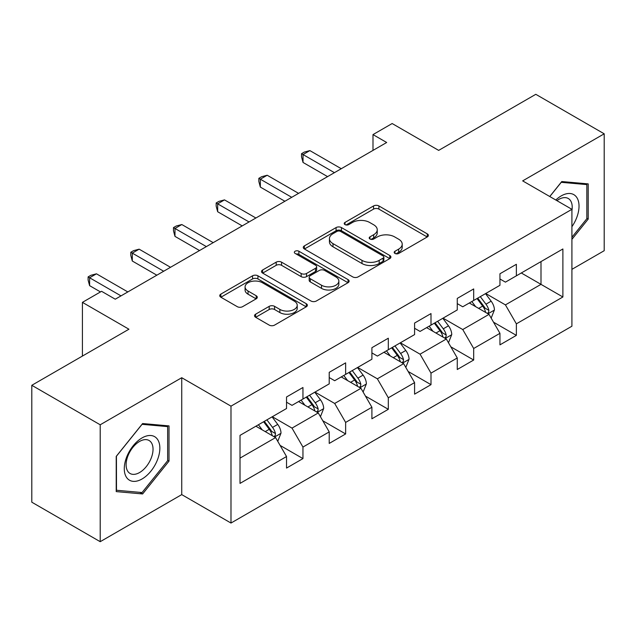 <?xml version="1.0" encoding="UTF-8"?>
<svg xmlns="http://www.w3.org/2000/svg" width="636" height="636" viewBox="0 0 636 636"><rect width="100%" height="100%" fill="white"/><g stroke="black" fill="none" stroke-linecap="round" stroke-linejoin="round"><path stroke-width="0.95" d="M394.964 253.438A2.655 1.534 0 0 0 398.724 253.438L427.257 236.958A3.8 2.194 0 0 0 428.37 235.407A3.8 2.194 0 0 0 427.257 233.857L378.913 205.953A3.8 2.194 0 0 0 373.547 205.953L345.006 222.425A2.655 1.534 0 0 0 344.227 223.506A2.655 1.534 0 0 0 345.006 224.595A2.655 1.534 0 0 0 348.767 224.595L352.463 222.465A12.156 7.02 0 0 1 369.651 222.465L373.682 224.786A12.156 7.02 0 0 1 377.235 229.747A12.156 7.02 0 0 1 373.682 234.716L369.985 236.846A2.655 1.534 0 0 0 369.206 237.928A2.655 1.534 0 0 0 369.985 239.017A2.655 1.534 0 0 0 373.745 239.017L377.442 236.886A12.156 7.02 0 0 1 394.63 236.886L398.653 239.208A12.156 7.02 0 0 1 402.214 244.168A12.156 7.02 0 0 1 398.653 249.129L394.964 251.268A2.655 1.534 0 0 0 394.185 252.349A2.655 1.534 0 0 0 394.964 253.438L394.964 251.268M255.64 314.176A3.8 2.194 0 0 0 254.527 315.726A3.8 2.194 0 0 0 255.64 317.277L269.203 325.107A3.8 2.194 0 0 0 274.577 325.107L306.266 306.814A3.8 2.194 0 0 0 307.379 305.264A3.8 2.194 0 0 0 306.266 303.714L257.922 275.801A3.8 2.194 0 0 0 252.556 275.801L220.859 294.102A3.8 2.194 0 0 0 219.746 295.653A3.8 2.194 0 0 0 220.859 297.203L237.244 306.655A3.8 2.194 0 0 0 242.618 306.655L256.181 298.833A3.8 2.194 0 0 0 257.294 297.274A3.8 2.194 0 0 0 256.181 295.724L248.056 291.034A10.16 5.867 0 0 1 245.083 286.892A10.16 5.867 0 0 1 251.347 281.47A10.16 5.867 0 0 1 262.422 282.742L294.245 301.114A10.16 5.867 0 0 1 297.227 305.264A10.16 5.867 0 0 1 290.954 310.686A10.16 5.867 0 0 1 279.88 309.414L274.577 306.345A3.8 2.194 0 0 0 269.203 306.345L255.64 314.176L255.64 317.277M571.915 269.346L604.2 250.703L604.2 133.806L535.798 94.311L438.665 150.39L392.15 123.535L372.998 134.594L386.68 142.496L115.251 299.198L101.569 291.304L82.418 302.362L82.418 356.073M100.202 424.784L100.202 541.689L181.737 494.609L181.737 377.712L100.202 424.784L31.8 385.297L128.933 329.217L82.418 302.362M181.737 377.712L230.987 406.15L571.915 209.316L571.915 326.212L230.987 523.046L230.987 406.15M604.2 133.806L522.665 180.878L571.915 209.316M352.734 276.891A3.8 2.194 0 0 0 358.1 276.891L389.789 258.59A3.8 2.194 0 0 0 390.901 257.039A3.8 2.194 0 0 0 389.789 255.489L341.453 227.577A3.8 2.194 0 0 0 336.078 227.577L304.39 245.878A3.8 2.194 0 0 0 303.277 247.428A3.8 2.194 0 0 0 304.39 248.978L352.734 276.891M296.185 254.01A2.655 1.534 0 0 1 298.88 254.384L298.88 251.228L348.027 279.601A3.8 2.194 0 0 1 349.14 281.152A3.8 2.194 0 0 1 348.027 282.702L316.338 301.003A3.8 2.194 0 0 1 310.964 301.003L262.628 273.09L262.628 269.99A3.8 2.194 0 0 0 261.515 271.54A3.8 2.194 0 0 0 262.628 273.09M262.628 269.99L276.191 262.159A3.8 2.194 0 0 1 281.557 262.159L301.162 273.48A3.8 2.194 0 0 0 306.536 273.48L315.536 268.281A3.8 2.194 0 0 0 316.649 266.73A3.8 2.194 0 0 0 315.536 265.18L295.12 253.398A2.655 1.534 0 0 1 294.341 252.309A2.655 1.534 0 0 1 295.986 250.894A2.655 1.534 0 0 1 298.88 251.228M100.202 541.689L31.8 502.194L31.8 385.297M280.102 445.407L302.951 458.596L302.951 447.06L329.217 431.9L329.217 443.427L345.634 433.951L345.634 422.415L371.901 407.255L371.901 418.782L388.318 409.306L388.318 397.778L414.585 382.61L414.585 394.145L431.001 384.661L431.001 373.133L457.268 357.965L457.268 369.5L473.685 360.024L473.685 348.488L499.952 333.32L499.952 344.855L516.368 335.379L516.368 323.843L562.884 296.988L562.884 248.97L540.998 261.603L540.998 284.356L562.884 296.988M302.951 458.596L286.534 468.072L286.534 456.537L240.018 483.392L240.018 435.374L286.534 408.519L286.534 396.983L302.951 387.507L302.951 399.034L329.217 383.874L329.217 372.338L345.634 362.862L345.634 374.397L371.901 359.229L371.901 347.701L388.318 338.217L388.318 349.752L414.585 334.584L414.585 323.056L431.001 313.58L431.001 325.107L457.268 309.947L457.268 298.411L473.685 288.935L473.685 300.462L499.952 285.302L499.952 273.766L516.368 264.29L516.368 275.825L562.884 248.97M298.57 401.562L318.27 412.939L292.004 428.108L272.303 416.731M286.534 402.198L292.004 405.355L302.951 399.034M292.004 428.108L302.951 447.06M318.27 412.939L329.217 431.9M341.254 376.925L360.954 388.294L334.687 403.463L314.987 392.086M329.217 377.553L334.687 380.718L345.634 374.397M334.687 403.463L345.634 422.415M360.954 388.294L371.901 407.255M383.937 352.28L403.637 363.657L377.371 378.817L357.671 367.441M371.901 352.908L377.371 356.073L388.318 349.752M377.371 378.817L388.318 397.778M403.637 363.657L414.585 382.61M426.621 327.635L446.321 339.012L420.054 354.173L400.354 342.804M414.585 328.271L420.054 331.428L431.001 325.107M420.054 354.173L431.001 373.133M446.321 339.012L457.268 357.965M469.304 302.99L489.012 314.367L462.746 329.535L443.038 318.159M457.268 303.626L462.746 306.783L473.685 300.462M462.746 329.535L473.685 348.488M489.012 314.367L499.952 333.32M521.297 272.979L540.998 284.356L505.429 304.89L485.721 293.514M499.952 278.981L505.429 282.138L516.368 275.825M505.429 304.89L516.368 323.843M181.737 494.609L230.987 523.046M372.998 134.594L372.998 150.39M240.018 458.119L275.587 437.584L255.887 426.207M275.587 437.584L286.534 456.537M493.52 322.19L516.368 335.379M450.837 346.827L473.685 360.024M408.153 371.472L431.001 384.661M365.469 396.117L388.318 409.306M322.786 420.762L345.634 433.951M571.915 239.351L588.197 219.102L588.197 183.891L561.787 181.538L549.75 196.516M116.213 491.596L142.615 493.957L169.017 461.108L169.017 425.905L142.615 423.544L116.213 456.394L116.213 491.596M586.829 218.307L588.197 219.102M167.65 460.321L169.017 461.108M139.825 492.344L142.615 493.957M396.021 253.812L398.653 252.293A12.156 7.02 0 0 0 402.214 247.332L402.214 244.168M377.235 229.747L377.235 232.911A12.156 7.02 0 0 1 373.682 237.872L371.05 239.39M427.209 236.99L378.913 209.109A3.8 2.194 0 0 0 373.547 209.109L346.071 224.969M389.741 258.621L341.453 230.741A3.8 2.194 0 0 0 336.078 230.741L304.437 249.01M383.079 258.129A2.655 1.534 0 0 0 383.858 257.039A2.655 1.534 0 0 0 383.079 255.958L340.642 231.456A2.655 1.534 0 0 0 336.881 231.456L332.994 233.706A12.156 7.02 0 0 0 329.432 238.667A12.156 7.02 0 0 0 332.994 243.628L361.995 260.37A12.156 7.02 0 0 0 379.183 260.37L383.079 258.129L383.079 261.285A2.655 1.534 0 0 0 383.858 260.204L383.858 257.039M329.432 238.667L329.432 241.823A12.156 7.02 0 0 0 332.994 246.784L332.994 243.628M383.079 261.285L379.183 263.535A12.156 7.02 0 0 1 361.995 263.535L332.994 246.784M262.676 273.114L276.191 265.315L276.191 262.159M316.649 266.73L316.649 269.895A3.8 2.194 0 0 1 315.536 271.445L306.536 276.636A3.8 2.194 0 0 1 301.162 276.636L281.557 265.315A3.8 2.194 0 0 0 276.191 265.315M298.88 254.384L347.979 282.734M321.506 285.222A10.16 5.867 0 0 0 332.58 286.494A10.16 5.867 0 0 0 338.853 281.072A10.16 5.867 0 0 0 335.88 276.93L324.662 270.451A3.8 2.194 0 0 0 319.296 270.451L310.296 275.65A3.8 2.194 0 0 0 309.183 277.201A3.8 2.194 0 0 0 310.296 278.751L321.506 285.222L321.506 288.378A10.16 5.867 0 0 0 332.58 289.65A10.16 5.867 0 0 0 338.853 284.236L338.853 281.072M309.183 277.201L309.183 280.357A3.8 2.194 0 0 0 310.296 281.907L310.296 278.751M321.506 288.378L310.296 281.907M297.227 305.264L297.227 308.42A10.16 5.867 0 0 1 290.954 313.842A10.16 5.867 0 0 1 279.88 312.57L274.577 309.509A3.8 2.194 0 0 0 269.203 309.509L255.696 317.308M245.083 286.892L245.083 290.048A10.16 5.867 0 0 0 248.056 294.198L248.056 291.034M256.125 298.856L248.056 294.198M306.218 306.846L257.922 278.966A3.8 2.194 0 0 0 252.556 278.966L220.915 297.227M491.167 318.111L494.426 309.915A10.256 5.923 -120 0 0 491.151 301.178L485.507 293.641M475.664 306.663L471.825 301.544M487.422 313.453L488.663 312.141L488.885 310.352A10.256 5.923 -120 0 0 485.952 304.183L480.307 296.646M477.739 298.125L484.004 306.488A5.223 3.013 60 0 1 484.95 308.078L488.885 310.352M477.024 298.538L482.668 306.075A10.256 5.923 60 0 1 485.602 312.244M334.417 172.666L303.03 154.548L309.875 150.597L341.254 168.715M327.58 176.617L303.03 162.45L303.03 154.548L301.528 153.681L304.262 152.099L309.875 150.597M303.03 162.45L301.528 156.838L301.528 153.681M571.915 226.694A25.154 14.525 120 0 0 576.645 217.798A25.154 14.525 120 0 0 575.079 195.538A25.154 14.525 120 0 0 555.8 200.014M585.128 183.621L586.829 184.599L586.829 218.712L571.915 237.26M549.798 196.548L561.246 182.317L586.829 184.599M571.915 210.651A19.04 10.995 120 0 0 568.274 198.496A19.04 10.995 120 0 0 556.905 200.65M142.066 478.972A25.154 14.525 120 0 0 159.851 448.165A25.154 14.525 120 0 0 142.066 437.902A25.154 14.525 120 0 0 124.282 468.7A25.154 14.525 120 0 0 142.066 478.972M139.57 472.54A19.04 10.995 120 0 0 152.012 455.766A19.04 10.995 120 0 0 149.094 440.502A19.04 10.995 120 0 0 139.57 441.448A19.04 10.995 120 0 0 127.128 458.23A19.04 10.995 120 0 0 130.054 473.486A19.04 10.995 120 0 0 139.57 472.54M116.483 456.147L142.066 424.323L167.65 426.613L167.65 460.718L142.066 492.542L116.483 490.261L116.428 456.115M165.956 425.627L167.65 426.613M448.483 342.756L451.743 334.552A10.256 5.923 -120 0 0 448.467 325.823L442.823 318.286M432.981 331.3L429.141 326.181M444.739 338.098L445.979 336.778L446.202 334.989A10.256 5.923 -120 0 0 443.268 328.828L437.624 321.283M435.056 322.77L441.32 331.133A5.223 3.013 60 0 1 442.266 332.715L446.202 334.989M434.34 323.183L439.985 330.72A10.256 5.923 60 0 1 442.918 336.889M405.8 367.401L409.059 359.197A10.256 5.923 -120 0 0 405.784 350.468L400.139 342.931M390.297 355.945L386.457 350.826M402.055 362.735L403.296 361.423L403.518 359.634A10.256 5.923 -120 0 0 400.585 353.465L394.94 345.928M392.372 347.415L398.637 355.778A5.223 3.013 60 0 1 399.583 357.36L403.518 359.634M391.657 347.828L397.301 355.365A10.256 5.923 60 0 1 400.235 361.534M291.733 197.311L260.347 179.193L267.192 175.242L298.57 193.36M284.896 201.262L260.347 187.087L260.347 179.193L258.844 178.326L261.579 176.744L267.192 175.242M260.347 187.087L258.844 181.483L258.844 178.326M249.05 221.956L217.663 203.838L224.508 199.887L255.887 218.005M242.205 225.899L217.663 211.732L217.663 203.838L216.16 202.964L218.895 201.389L224.508 199.887M217.663 211.732L216.16 206.128L216.16 202.964M363.116 392.038L366.376 383.842A10.256 5.923 -120 0 0 363.1 375.113L357.456 367.568M347.606 380.59L343.774 375.471M359.372 387.38L360.612 386.068L360.835 384.279A10.256 5.923 -120 0 0 357.901 378.11L352.257 370.573M349.689 372.052L355.953 380.415A5.223 3.013 60 0 1 356.899 382.005L360.835 384.279M348.973 372.465L354.618 380.01A10.256 5.923 60 0 1 357.551 386.171M320.433 416.683L323.692 408.487A10.256 5.923 -120 0 0 320.417 399.75L314.772 392.213M304.922 405.235L301.09 400.116M316.688 412.025L317.928 410.713L318.151 408.924A10.256 5.923 -120 0 0 315.218 402.755L309.573 395.218M307.005 396.697L313.27 405.06A5.223 3.013 60 0 1 314.216 406.65L318.151 408.924M306.29 397.11L311.934 404.647A10.256 5.923 60 0 1 314.868 410.816M277.749 441.328L281.009 433.124A10.256 5.923 -120 0 0 277.733 424.395L272.089 416.858M262.239 429.88L258.407 424.753M274.005 436.67L275.245 435.358L275.468 433.561A10.256 5.923 -120 0 0 272.534 427.4L266.889 419.855M264.322 421.342L270.586 429.705A5.223 3.013 60 0 1 271.532 431.295L275.468 433.561M263.606 421.755L269.251 429.292A10.256 5.923 60 0 1 272.184 435.461M206.366 246.601L174.98 228.475L181.824 224.532L213.203 242.65M199.521 250.544L174.98 236.377L174.98 228.475L173.477 227.609L176.212 226.026L181.824 224.532M174.98 236.377L173.477 230.773L173.477 227.609M163.683 271.238L132.296 253.12L139.141 249.169L170.52 267.295M156.838 275.189L132.296 261.022L132.296 253.12L130.793 252.254L133.528 250.671L139.141 249.169M132.296 261.022L130.793 255.41L130.793 252.254M120.999 295.883L89.612 277.765L96.457 273.814L127.836 291.932M100.48 291.932L89.612 285.659L89.612 277.765L88.11 276.899L90.845 275.316L96.457 273.814M89.612 285.659L88.11 280.055L88.11 276.899M398.653 252.293L398.653 249.129M369.985 239.017L369.985 236.846M373.682 237.872L373.682 234.716M345.006 224.595L345.006 222.425M373.547 209.109L373.547 205.953M378.913 209.109L378.913 205.953M427.257 236.958L427.257 233.857M304.39 248.978L304.39 245.878M336.078 230.741L336.078 227.577M341.453 230.741L341.453 227.577M389.789 258.59L389.789 255.489M361.995 263.535L361.995 260.37M379.183 263.535L379.183 260.37M281.557 265.315L281.557 262.159M301.162 276.636L301.162 273.48M306.536 276.636L306.536 273.48M315.536 271.445L315.536 268.281M348.027 282.702L348.027 279.601M269.203 309.509L269.203 306.345M274.577 309.509L274.577 306.345M279.88 312.57L279.88 309.414M256.181 298.833L256.181 295.724M220.859 297.203L220.859 294.102M252.556 278.966L252.556 275.801M257.922 278.966L257.922 275.801M306.266 306.814L306.266 303.714M487.995 313.779L494.355 310.114M485.952 304.183L491.151 301.178M478.662 308.388L482.668 306.075M445.311 338.424L451.671 334.751M443.268 328.828L448.467 325.823M435.978 333.033L439.985 330.72M402.628 363.069L408.988 359.396M400.585 353.465L405.784 350.468M393.294 357.678L397.301 355.365M359.944 387.714L366.304 384.041M357.901 378.11L363.1 375.113M350.611 382.323L354.618 380.01M317.261 412.359L323.621 408.686M315.218 402.755L320.417 399.75M307.927 406.968L311.934 404.647M274.577 436.996L280.937 433.323M272.534 427.4L277.733 424.395M265.244 431.606L269.251 429.292"/></g></svg>
